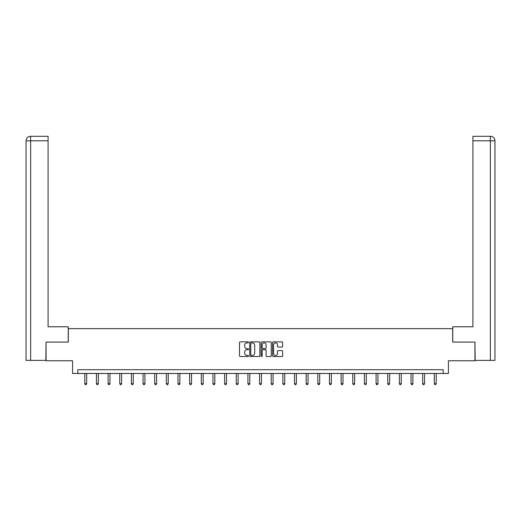 <?xml version="1.0" encoding="UTF-8"?>
<svg xmlns="http://www.w3.org/2000/svg" width="521" height="521" viewBox="0 0 521 521"><rect width="100%" height="100%" fill="white"/><g stroke="black" fill="none" stroke-linecap="round" stroke-linejoin="round"><path stroke-width="0.78" d="M248.55 342.369A0.514 0.514 0 0 0 248.035 341.854L240.246 341.854A0.736 0.736 0 0 0 239.517 342.59L239.517 355.784A0.736 0.736 0 0 0 240.246 356.52L248.035 356.52A0.514 0.514 0 0 0 248.55 356.006A0.514 0.514 0 0 0 248.035 355.491L247.026 355.491A2.345 2.345 0 0 1 244.681 353.147L244.681 352.046A2.345 2.345 0 0 1 247.026 349.702L248.035 349.702A0.514 0.514 0 0 0 248.55 349.187A0.514 0.514 0 0 0 248.035 348.673L247.026 348.673A2.345 2.345 0 0 1 244.681 346.328L244.681 345.228A2.345 2.345 0 0 1 247.026 342.883L248.035 342.883A0.514 0.514 0 0 0 248.55 342.369M281.926 347.025A0.736 0.736 0 0 0 282.656 346.289L282.656 342.59A0.736 0.736 0 0 0 281.926 341.854L273.278 341.854A0.736 0.736 0 0 0 272.542 342.59L272.542 355.784A0.736 0.736 0 0 0 273.278 356.52L281.926 356.52A0.736 0.736 0 0 0 282.656 355.784L282.656 351.31A0.736 0.736 0 0 0 281.926 350.581L278.221 350.581A0.736 0.736 0 0 0 277.491 351.31L277.491 353.531A1.96 1.96 0 0 1 275.531 355.491A1.96 1.96 0 0 1 273.571 353.531L273.571 344.843A1.96 1.96 0 0 1 275.531 342.883A1.96 1.96 0 0 1 277.491 344.843L277.491 346.289A0.736 0.736 0 0 0 278.221 347.025L281.926 347.025M443.189 373.459L448.418 373.459L448.418 360.76L474.931 360.76L474.931 342.089L452.677 342.089L452.677 328.647L68.323 328.647L68.323 342.089L46.069 342.089L46.069 360.76L72.582 360.76L72.582 373.459L443.189 373.459L443.189 369.728L77.811 369.728L77.811 373.459M259.855 342.59A0.736 0.736 0 0 0 259.126 341.854L250.477 341.854A0.736 0.736 0 0 0 249.741 342.59L249.741 355.784A0.736 0.736 0 0 0 250.477 356.52L259.126 356.52A0.736 0.736 0 0 0 259.855 355.784L259.855 342.59M261.874 341.854L270.523 341.854A0.736 0.736 0 0 1 271.259 342.59L271.259 355.784A0.736 0.736 0 0 1 270.523 356.52L266.824 356.52A0.736 0.736 0 0 1 266.088 355.784L266.088 350.431A0.736 0.736 0 0 0 265.358 349.702L262.903 349.702A0.736 0.736 0 0 0 262.167 350.431L262.167 356.006A0.514 0.514 0 0 1 261.653 356.52A0.514 0.514 0 0 1 261.145 356.006L261.145 342.59A0.736 0.736 0 0 1 261.874 341.854M251.278 342.883A0.514 0.514 0 0 0 250.77 343.398L250.77 354.977A0.514 0.514 0 0 0 251.278 355.491L252.346 355.491A2.345 2.345 0 0 0 254.691 353.147L254.691 345.228A2.345 2.345 0 0 0 252.346 342.883L251.278 342.883M266.088 344.876A1.96 1.96 0 0 0 264.127 342.916A1.96 1.96 0 0 0 262.167 344.876L262.167 347.937A0.736 0.736 0 0 0 262.903 348.673L265.358 348.673A0.736 0.736 0 0 0 266.088 347.937L266.088 344.876M84.793 373.459L84.793 383.71L86.662 383.71L86.662 373.459M86.662 383.71L86.102 384.68L85.353 384.68L84.793 383.71M68.251 342.089L68.251 326.778L48.082 326.778L48.082 140.8L30.641 140.8L30.641 360.389L45.841 360.389L46.069 342.089M30.641 360.389L26.05 360.389L26.05 140.8C26.317 138.078 27.808 136.587 30.524 136.32M48.082 136.32L30.537 136.32L48.082 136.32L48.082 140.8M30.531 136.32C27.808 136.593 26.31 138.085 26.05 140.8L30.641 140.8L30.641 136.32L31.651 136.32M452.749 342.089L452.749 326.778L472.918 326.778L472.918 136.32L490.463 136.32L472.918 136.32M494.95 360.389L494.95 315.576L494.95 360.389L475.159 360.389L474.931 342.089M489.349 136.32L490.359 136.32L490.359 140.8L472.918 140.8M490.359 360.389L490.359 140.8L494.95 140.8L494.95 315.576L494.95 140.8C494.683 138.078 493.192 136.587 490.476 136.32M96.444 373.459L96.444 383.71L98.313 383.71L98.313 373.459M98.313 383.71L97.753 384.68L97.004 384.68L96.444 383.71M108.094 373.459L108.094 383.71L109.964 383.71L109.964 373.459M109.964 383.71L109.403 384.68L108.655 384.68L108.094 383.71M119.745 373.459L119.745 383.71L121.614 383.71L121.614 373.459M121.614 383.71L121.054 384.68L120.305 384.68L119.745 383.71M131.396 373.459L131.396 383.71L133.265 383.71L133.265 373.459M133.265 383.71L132.705 384.68L131.963 384.68L131.396 383.71M143.054 373.459L143.054 383.71L144.916 383.71L144.916 373.459M144.916 383.71L144.356 384.68L143.614 384.68L143.054 383.71M154.704 373.459L154.704 383.71L156.567 383.71L156.567 373.459M156.567 383.71L156.007 384.68L155.265 384.68L154.704 383.71M166.355 373.459L166.355 383.71L168.224 383.71L168.224 373.459M168.224 383.71L167.664 384.68L166.915 384.68L166.355 383.71M178.006 373.459L178.006 383.71L179.875 383.71L179.875 373.459M179.875 383.71L179.315 384.68L178.566 384.68L178.006 383.71M189.657 373.459L189.657 383.71L191.526 383.71L191.526 373.459M191.526 383.71L190.966 384.68L190.217 384.68L189.657 383.71M201.308 373.459L201.308 383.71L203.177 383.71L203.177 373.459M203.177 383.71L202.617 384.68L201.868 384.68L201.308 383.71M212.959 373.459L212.959 383.71L214.828 383.71L214.828 373.459M214.828 383.71L214.268 384.68L213.519 384.68L212.959 383.71M224.61 373.459L224.61 383.71L226.479 383.71L226.479 373.459M226.479 383.71L225.919 384.68L225.17 384.68L224.61 383.71M236.26 373.459L236.26 383.71L238.13 383.71L238.13 373.459M238.13 383.71L237.569 384.68L236.821 384.68L236.26 383.71M247.918 373.459L247.918 383.71L249.78 383.71L249.78 373.459M249.78 383.71L249.22 384.68L248.478 384.68L247.918 383.71M259.569 373.459L259.569 383.71L261.431 383.71L261.431 373.459M261.431 383.71L260.871 384.68L260.129 384.68L259.569 383.71M271.22 373.459L271.22 383.71L273.082 383.71L273.082 373.459M273.082 383.71L272.522 384.68L271.78 384.68L271.22 383.71M282.87 373.459L282.87 383.71L284.74 383.71L284.74 373.459M284.74 383.71L284.179 384.68L283.431 384.68L282.87 383.71M294.521 373.459L294.521 383.71L296.39 383.71L296.39 373.459M296.39 383.71L295.83 384.68L295.081 384.68L294.521 383.71M306.172 373.459L306.172 383.71L308.041 383.71L308.041 373.459M308.041 383.71L307.481 384.68L306.732 384.68L306.172 383.71M317.823 373.459L317.823 383.71L319.692 383.71L319.692 373.459M319.692 383.71L319.132 384.68L318.383 384.68L317.823 383.71M329.474 373.459L329.474 383.71L331.343 383.71L331.343 373.459M331.343 383.71L330.783 384.68L330.034 384.68L329.474 383.71M341.125 373.459L341.125 383.71L342.994 383.71L342.994 373.459M342.994 383.71L342.434 384.68L341.685 384.68L341.125 383.71M352.776 373.459L352.776 383.71L354.645 383.71L354.645 373.459M354.645 383.71L354.085 384.68L353.336 384.68L352.776 383.71M364.433 373.459L364.433 383.71L366.296 383.71L366.296 373.459M366.296 383.71L365.735 384.68L364.993 384.68L364.433 383.71M376.084 373.459L376.084 383.71L377.946 383.71L377.946 373.459M377.946 383.71L377.386 384.68L376.644 384.68L376.084 383.71M387.735 373.459L387.735 383.71L389.604 383.71L389.604 373.459M389.604 383.71L389.037 384.68L388.295 384.68L387.735 383.71M399.386 373.459L399.386 383.71L401.255 383.71L401.255 373.459M401.255 383.71L400.695 384.68L399.946 384.68L399.386 383.71M411.036 373.459L411.036 383.71L412.906 383.71L412.906 373.459M412.906 383.71L412.345 384.68L411.597 384.68L411.036 383.71M422.687 373.459L422.687 383.71L424.556 383.71L424.556 373.459M424.556 383.71L423.996 384.68L423.247 384.68L422.687 383.71M434.338 373.459L434.338 383.71L436.207 383.71L436.207 373.459M436.207 383.71L435.647 384.68L434.898 384.68L434.338 383.71M26.05 140.8L26.05 315.576"/></g></svg>
